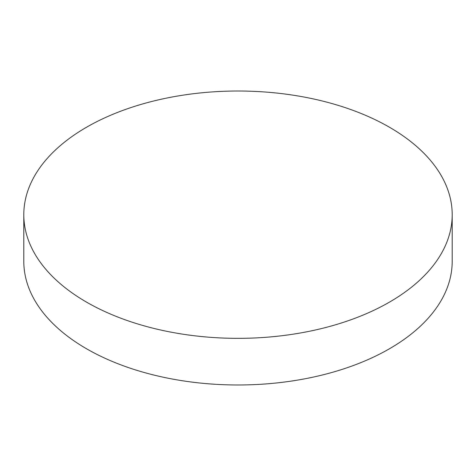 <?xml version="1.0" encoding="UTF-8"?>
<svg xmlns="http://www.w3.org/2000/svg" width="476" height="476" viewBox="0 0 476 476"><rect width="100%" height="100%" fill="white"/><g stroke="black" fill="none" stroke-linecap="round" stroke-linejoin="round"><path stroke-width="0.71" d="M86.537 302.129A214.2 123.665 0 0 0 319.973 328.934A214.2 123.665 0 0 0 452.2 214.682A214.2 123.665 0 0 0 389.463 127.235A214.2 123.665 0 0 0 156.027 100.43A214.2 123.665 0 0 0 23.8 214.682A214.2 123.665 0 0 0 86.537 302.129M23.8 214.682L23.8 261.318A214.2 123.665 0 0 0 86.537 348.765A214.2 123.665 0 0 0 319.973 375.57A214.2 123.665 0 0 0 452.2 261.318L452.2 214.682"/></g></svg>
